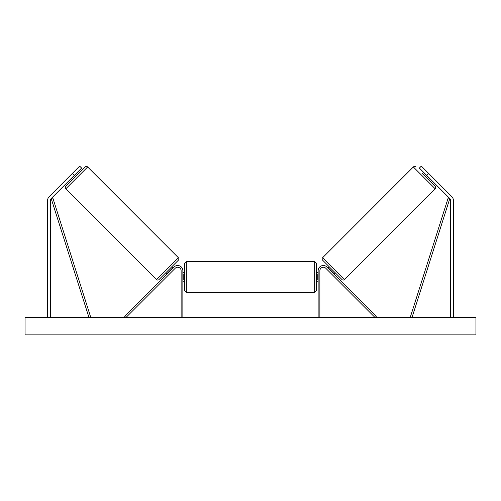 <?xml version="1.0" encoding="UTF-8"?>
<svg xmlns="http://www.w3.org/2000/svg" width="501" height="501" viewBox="0 0 501 501"><rect width="100%" height="100%" fill="white"/><g stroke="black" fill="none" stroke-linecap="round" stroke-linejoin="round"><path stroke-width="0.75" d="M182.865 317.534L182.865 270.709A5.204 5.204 0 0 0 173.985 267.033L124.705 316.313L125.933 317.534L175.212 268.26A3.469 3.469 0 0 1 181.13 270.709L181.13 317.534M74.273 175.444L72.313 173.478L79.672 166.119L81.632 168.085L51.183 198.534A2.774 2.774 0 0 0 50.369 200.494L50.369 317.534M72.313 173.478L49.223 196.574A5.549 5.549 0 0 0 47.595 200.494L47.595 317.534M426.727 175.444L428.687 173.478L421.328 166.119L419.368 168.085L449.817 198.534A2.774 2.774 0 0 1 450.631 200.494L450.631 317.534M428.687 173.478L451.777 196.574A5.549 5.549 0 0 1 453.405 200.494L453.405 317.534M318.135 317.534L318.135 270.709A5.204 5.204 0 0 1 327.015 267.033L376.295 316.313L375.067 317.534L325.788 268.26A3.469 3.469 0 0 0 319.87 270.709L319.87 317.534M182.865 281.293L184.6 281.293L184.6 290.655L184.6 263.257L186.334 261.522L186.334 292.39L314.666 292.39L314.666 261.522L316.4 263.257L316.4 281.293L318.135 281.293M182.865 279.965L183.209 279.965L183.209 273.947L182.865 273.947M318.135 272.619L316.4 272.619L316.4 290.655L314.666 292.39M318.135 279.965L317.791 279.965L317.791 273.947L318.135 273.947M87.644 166.977L65.813 188.808A1.735 1.735 0 0 1 65.813 186.353L85.189 166.977A1.735 1.735 0 0 1 87.644 166.977L178.387 257.727A1.735 1.735 0 0 1 178.387 260.176L159.011 279.552A1.735 1.735 0 0 1 156.556 279.552L178.387 257.727M65.813 188.808L156.556 279.552M71.211 178.506L72.438 179.734M77.342 172.375L78.569 173.603M72.15 177.567L72.394 177.811L76.647 173.559L76.403 173.315M165.631 272.932L166.858 274.16M167.797 273.22L167.553 272.976L171.805 268.718L172.05 268.962M171.762 266.801L172.989 268.029M475.95 317.534L25.05 317.534L25.05 334.881L475.95 334.881L475.95 317.534M429.789 178.506L428.562 179.734L435.187 186.353L422.431 173.603L423.658 172.375M435.187 186.353A1.735 1.735 0 0 1 435.187 188.808L344.444 279.552L322.613 257.727A1.735 1.735 0 0 0 322.613 260.176L341.989 279.552A1.735 1.735 0 0 0 344.444 279.552M415.811 166.977A1.735 1.735 0 0 0 413.356 166.977L322.613 257.727M335.369 272.932L334.142 274.16M329.238 266.801L328.011 268.029M333.203 273.22L333.447 272.976L329.195 268.718L328.95 268.962M428.85 177.567L428.605 177.811L424.353 173.559L424.597 173.315M51.183 198.534L88.99 317.534L90.643 317.014L52.837 198.008L51.183 198.534M449.817 198.534L412.01 317.534L410.357 317.014L448.163 198.008L449.817 198.534M413.356 166.977L435.187 188.808M186.334 261.522L314.666 261.522M182.865 272.619L184.6 272.619M186.334 292.39L184.6 290.655"/></g></svg>

